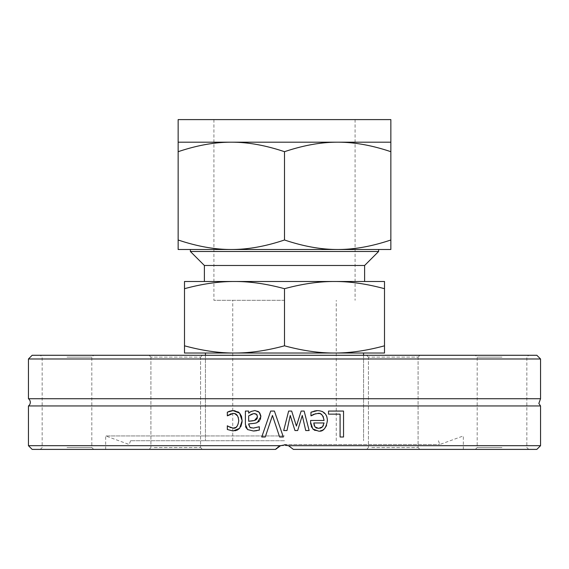 <?xml version="1.0" encoding="UTF-8"?>
<svg xmlns="http://www.w3.org/2000/svg" width="569" height="569" viewBox="0 0 569 569"><rect width="100%" height="100%" fill="white"/><g stroke="black" fill="none" stroke-linecap="round" stroke-linejoin="round"><path stroke-width="0.43" stroke-dasharray="2.85 2.13" d="M284.5 440.726L130.578 440.726L284.5 440.726M32.156 355.276L536.844 355.276M540.55 358.982L28.45 358.982M152.641 355.276L202.422 355.276L152.641 355.276M502.014 355.276L475.335 355.276L502.014 355.276M198.851 355.276L149.064 355.276L198.851 355.276M66.986 355.276L40.307 355.276L66.986 355.276M416.359 355.276L366.578 355.276L416.359 355.276M370.149 355.276L419.936 355.276L370.149 355.276M28.45 398.727L540.55 398.727M28.45 445.691L280.51 445.691L275.609 449.396L32.156 449.396M28.45 405.946L540.55 405.946M536.844 449.396L293.391 449.396L288.49 445.691L540.55 445.691M288.49 445.691L280.51 445.691M275.609 449.396L105.67 449.396L275.609 449.396C281.534 443.543 287.466 443.543 293.391 449.396L288.725 445.783M277.864 447.149L276.506 448.336M230.409 410.974L231.028 410.825M231.996 410.669L232.984 410.626M227.892 415.505L227.323 415.839L227.323 412.162L228.482 411.629M234.905 413.741L232.508 413.514M232.159 413.549L231.562 413.649M231.512 413.663L230.993 413.798M230.025 414.168L229.513 414.424M229.407 414.481L228.724 414.886M238.233 417.233L237.671 416.003M235.694 427.49L238.162 424.51M238.247 424.261L238.752 420.761M231.32 427.845L231.675 427.938M231.718 427.945L233.119 428.116M227.593 429.616L227.323 425.804L228.411 426.473M235.061 430.783L233.062 430.975M242.138 420.761L242.117 421.743M240.915 426.43L239.62 428.322M234.983 410.782L237.998 411.835M317.602 410.626L321.997 411.38M322.445 411.565L326.698 416.252M327.339 419.31L326.549 425.584M324.615 428.578L323.861 429.268M323 429.872L318.398 431.082L314.913 430.441M312.765 428.912L311.535 427.099M311.321 426.622L310.695 424.069M310.603 422.248L310.603 420.463L324.074 420.463M314.842 410.932L315.639 410.761M316.848 410.64L317.445 410.626M312.552 411.636L313.427 411.323M313.547 411.287L313.924 411.174M311.151 415.839L310.959 412.269M317.644 413.485L315.532 413.727M320.276 413.912L318.853 413.563M314.394 426.032L315.582 427.547M317.082 428.229L320.077 428.237M321.606 427.568L322.026 427.262M323.377 425.605L324.074 422.966L313.796 422.966M286.996 430.534L283.696 430.534L288.632 411.067L291.662 411.067M297.672 430.534L294.962 430.534L290.233 415.462M309.131 430.534L305.724 430.534L302.274 415.462M296.413 426.074L301.143 411.067L304.145 411.067M328.512 411.067L343.541 411.067L343.541 437.006L340.091 437.006L340.091 414.14L328.512 414.14L328.512 411.067M245.573 426.288L245.395 411.067L248.674 411.067L248.674 413.13M253.383 430.996L247.522 429.545L246.775 428.855M246.548 428.585L246.036 427.732M248.041 429.901L247.522 429.545M258.411 430.342L257.252 430.584M259.144 426.771L259.336 430.114M251.178 427.902L253.404 428.094M248.674 423.869L248.674 424.502M258.248 421.928L254.805 423.222M254.563 423.265L254.123 423.343M250.118 423.777L248.831 423.862M260.467 419.31L259.436 420.975M259.933 413.215L260.31 413.926M260.36 414.033L260.758 415.263M255.004 410.519L257.416 411.031M257.537 411.081L258.234 411.472M249.492 412.511L253.689 410.583M253.938 410.562L254.741 410.526M253.305 420.747L254.521 420.463M251.427 414.026L248.674 415.861L248.674 421.259M253.824 413.549L251.925 413.834M257.309 418.251L257.458 416.081M257.437 415.967L257.124 415.1M255.581 413.812L254.763 413.613M272.451 415.462L265.261 437.006L261.754 437.006M270.688 411.067L274.407 411.067L283.341 437.006L279.642 437.006M293.391 449.396L463.33 449.396L293.391 449.396M416.359 449.396L366.578 449.396L416.359 449.396M370.149 449.396L419.936 449.396L370.149 449.396M502.014 449.396L475.335 449.396L502.014 449.396M198.851 449.396L149.064 449.396L198.851 449.396M152.641 449.396L202.422 449.396L152.641 449.396M66.986 449.396L40.307 449.396L66.986 449.396M284.5 435.939L105.67 435.939L284.5 435.939M154.242 357.126L200.573 357.126L154.242 357.126M154.242 447.54L200.573 447.54L154.242 447.54M371.756 357.126L418.08 357.126L371.756 357.126M371.756 447.54L418.08 447.54L371.756 447.54M502.014 357.126L477.185 357.126L502.014 357.126M502.014 447.54L477.185 447.54L502.014 447.54M414.758 357.126L368.428 357.126L414.758 357.126M197.244 357.126L150.92 357.126L197.244 357.126M66.986 357.126L91.815 357.126L66.986 357.126M66.986 447.54L91.815 447.54L66.986 447.54M284.5 444.503L439.794 444.503L284.5 444.503M337.68 249.492C321.25 249.556 303.526 246.391 284.5 239.99C265.474 246.391 247.75 249.556 231.32 249.492L390.853 249.492L390.853 239.99C371.827 246.391 354.103 249.556 337.68 249.492L231.32 249.492C214.897 249.556 197.173 246.391 178.147 239.99L178.147 249.492L231.32 249.492M190.38 249.492L378.62 249.492M284.5 151.695C303.526 145.294 321.25 142.129 337.68 142.193C354.103 142.129 371.827 145.294 390.853 151.695L390.853 142.193L231.32 142.193C247.75 142.129 265.474 145.294 284.5 151.695L284.5 239.99M390.853 239.99L390.853 151.695M178.147 142.193L178.147 151.695C197.173 145.294 214.897 142.129 231.32 142.193L178.147 142.193M178.147 239.99L178.147 151.695M190.38 251.484L378.62 251.484M204.385 265.488L364.615 265.488M178.147 119.604L390.853 119.604M204.385 281.491L364.615 281.491M334.501 281.491C349.949 281.442 366.614 283.846 384.502 288.703L384.502 281.491L184.498 281.491L184.498 288.703C202.386 283.846 219.051 281.442 234.499 281.491C249.94 281.442 266.612 283.846 284.5 288.703C302.388 283.846 319.06 281.442 334.501 281.491L234.499 281.491M284.5 119.604L213.908 119.604L284.5 119.604M284.5 300.318L213.908 300.318L284.5 300.318M384.502 353.022L384.502 345.81C366.614 350.668 349.949 353.072 334.501 353.022C319.06 353.072 302.388 350.668 284.5 345.81C266.612 350.668 249.94 353.072 234.499 353.022C219.051 353.072 202.386 350.668 184.498 345.81L184.498 353.022L384.502 353.022M384.502 288.703L384.502 345.81M284.5 288.703L284.5 345.81M184.498 288.703L184.498 345.81M363.563 353.022L205.437 353.022M234.499 353.022L334.501 353.022M205.437 355.276L205.437 440.726L205.437 355.276M363.563 355.276L363.563 440.726L363.563 355.276M130.578 440.726L129.206 444.503L105.67 435.939L105.67 449.396M438.422 440.726L439.794 444.503L463.33 435.939L463.33 449.396M200.573 357.126L202.422 355.276L200.573 357.126L200.573 447.54L202.422 449.396L200.573 447.54L200.573 357.126M150.92 357.126L149.064 355.276L150.92 357.126L150.92 447.54L149.064 449.396L150.92 447.54L150.92 357.126M418.08 357.126L419.936 355.276L418.08 357.126L418.08 447.54L419.936 449.396L418.08 447.54L418.08 357.126M368.428 357.126L366.578 355.276L368.428 357.126L368.428 447.54L366.578 449.396L368.428 447.54L368.428 357.126M528.693 449.396L526.837 447.54L526.837 357.126L528.693 355.276M475.335 449.396L477.185 447.54L477.185 357.126L475.335 355.276M93.665 449.396L91.815 447.54L91.815 357.126L93.665 355.276M40.307 449.396L42.163 447.54L42.163 357.126L40.307 355.276M213.908 119.604L213.908 300.318M355.092 119.604L355.092 300.318M336.265 440.726L336.265 300.318M232.735 440.726L232.735 300.318"/><path stroke-width="0.85" d="M540.55 358.982L536.844 355.276L32.156 355.276L28.45 358.982L540.55 358.982L540.55 398.727L28.45 398.727A4.445 4.445 0 0 1 28.45 405.946L28.45 445.691L280.51 445.691L284.5 444.951L288.49 445.691L293.391 449.396L536.844 449.396L540.55 445.691L288.49 445.691M28.45 445.691L32.156 449.396L275.609 449.396L280.51 445.691M284.5 430.534L283.696 430.534L288.632 411.067L291.662 411.067L296.413 426.074L301.143 411.067L304.145 411.067L309.131 430.534L305.724 430.534L302.274 415.462L297.672 430.534L294.962 430.534L290.233 415.462L286.996 430.534L284.5 430.534M540.55 445.691L540.55 405.946L28.45 405.946M265.261 437.006L261.754 437.006L270.688 411.067L274.407 411.067L283.341 437.006L279.642 437.006L272.451 415.462L265.261 437.006M248.674 424.502L250.004 427.44L253.404 428.094L259.336 426.771L259.336 430.114L253.383 430.996L247.522 429.545L245.395 424.374L245.395 411.067L248.674 411.067L248.674 413.13L251.05 411.465L255.004 410.519L259.187 412.248L260.908 416.7L257.359 422.397C256.918 423.023 254.023 423.514 248.674 423.869L250.004 427.44L251.178 427.902M328.512 411.067L343.541 411.067L343.541 437.006L340.091 437.006L340.091 414.14L328.512 414.14L328.512 411.067M317.602 410.626C323.953 410.903 327.218 414.253 327.395 420.697C326.009 428.5 323.014 431.956 318.398 431.082L312.765 428.912L310.603 422.248L310.603 420.463L324.074 420.463C322.929 414.865 320.788 412.539 317.644 413.485L313.647 414.346L310.959 415.839L310.959 412.269L317.445 410.626M228.411 426.473L233.119 428.116C236.028 428.784 237.906 426.33 238.752 420.761C238.219 415.562 236.341 413.137 233.119 413.485L227.323 415.839L227.323 412.162L233.062 410.626L239.62 413.13L241.476 416.28L242.138 420.761L239.62 428.322L233.062 430.975L227.323 429.481L227.323 425.804L230.943 427.724M288.725 445.783L284.5 444.951L280.268 445.783M280.247 445.79L277.864 447.149M276.506 448.336L275.609 449.396M228.482 411.629L230.409 410.974M231.341 410.761L231.996 410.669M232.984 410.626L234.983 410.782M230.993 413.798L230.473 413.976M228.439 415.086L227.892 415.505M238.752 420.761L238.233 417.233M237.671 416.003L234.905 413.741M233.119 428.116L235.694 427.49M233.062 430.975L227.323 429.481M239.62 428.322L237.529 429.929M237.323 430.036L235.061 430.783M242.117 421.743L240.915 426.43M237.998 411.835L239.62 413.13L242.138 420.761M321.997 411.38L322.445 411.565M326.698 416.252L327.339 419.31M326.549 425.584L324.615 428.578M323.861 429.268L323 429.872M314.913 430.441L312.765 428.912M311.535 427.099L311.321 426.622M310.695 424.069L310.61 422.746M313.924 411.174L314.842 410.932M315.639 410.761L316.848 410.64M310.959 412.269L312.267 411.75M315.532 413.727L311.151 415.839M324.074 420.463L323.078 416.216M322.253 415.157L320.916 414.189M318.853 413.563L317.644 413.485M314.913 426.878L318.59 428.386L322.481 426.857L324.074 422.966L313.796 422.966L314.913 426.878M315.802 427.696L317.082 428.229M320.077 428.237L321.492 427.646M322.026 427.262L323.377 425.605M313.796 422.966L314.202 425.548M290.233 415.462L286.996 430.534M302.274 415.462L297.672 430.534M304.145 411.067L309.131 430.534M291.662 411.067L296.413 426.074M246.036 427.732L245.573 426.288M256.775 430.669L253.866 430.989M253.404 428.094L259.144 426.771M253.489 423.436L250.118 423.777M260.758 415.263L260.467 419.31M259.436 420.975L258.248 421.928M258.234 411.472L259.933 413.215M248.674 413.13L249.492 412.511M254.763 413.613L253.824 413.549L248.674 415.861L248.674 421.259L251.413 421.003M251.519 420.989L253.305 420.747M257.124 415.1L256.79 414.616M256.719 414.538L256.292 414.168M256.1 414.054L255.581 413.812M248.674 421.259L254.521 420.463L255.958 419.808M256.242 419.609L257.309 418.251M254.521 420.463L257.529 416.935L256.583 414.403L253.824 413.549M261.754 437.006L270.688 411.067M279.642 437.006L272.451 415.462M390.853 239.99L390.853 249.492L337.68 249.492C354.103 249.556 371.827 246.391 390.853 239.99L390.853 151.695C371.827 145.294 354.103 142.129 337.68 142.193C321.25 142.129 303.526 145.294 284.5 151.695C265.474 145.294 247.75 142.129 231.32 142.193C214.897 142.129 197.173 145.294 178.147 151.695L178.147 142.193L390.853 142.193L390.853 151.695M337.68 249.492L231.32 249.492C247.75 249.556 265.474 246.391 284.5 239.99C303.526 246.391 321.25 249.556 337.68 249.492L378.62 249.492L378.62 251.484L190.38 251.484L190.38 249.492L231.32 249.492L178.147 249.492L178.147 239.99C197.173 246.391 214.897 249.556 231.32 249.492M284.5 239.99L284.5 151.695M178.147 239.99L178.147 151.695M378.62 251.484L364.615 265.488L204.385 265.488L190.38 251.484M390.853 142.193L390.853 119.604L178.147 119.604L178.147 142.193M364.615 265.488L364.615 281.491L334.501 281.491L384.502 281.491L384.502 288.703C366.614 283.846 349.949 281.442 334.501 281.491C319.06 281.442 302.388 283.846 284.5 288.703C266.612 283.846 249.94 281.442 234.499 281.491L204.385 281.491L204.385 265.488M234.499 281.491C219.051 281.442 202.386 283.846 184.498 288.703L184.498 281.491L334.501 281.491M234.499 353.022C249.94 353.072 266.612 350.668 284.5 345.81C302.388 350.668 319.06 353.072 334.501 353.022C349.949 353.072 366.614 350.668 384.502 345.81L384.502 353.022L184.498 353.022L184.498 345.81C202.386 350.668 219.051 353.072 234.499 353.022L205.437 353.022L205.437 355.276M284.5 288.703L284.5 345.81M184.498 288.703L184.498 345.81M384.502 288.703L384.502 345.81M334.501 353.022L363.563 353.022L363.563 355.276M28.45 358.982L28.45 398.727M540.55 405.946L538.843 403.464L540.55 398.727"/></g></svg>
